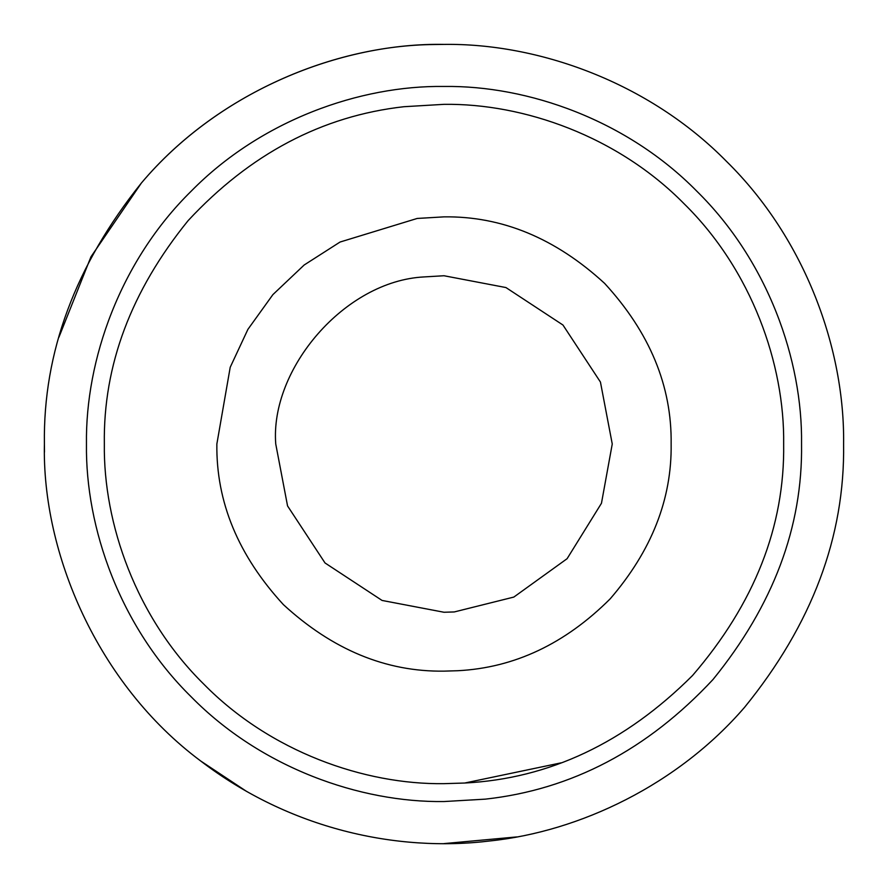 <?xml version="1.0" encoding="UTF-8"?>
<svg xmlns="http://www.w3.org/2000/svg" width="888" height="888" viewBox="0 0 888 888"><rect width="100%" height="100%" fill="white"/><g stroke="black" fill="none" stroke-linecap="round" stroke-linejoin="round"><path stroke-width="1.33" d="M424.142 276.923L444 275.746L505.938 287.557L562.97 325.03L600.443 382.062L612.254 444L601.465 503.274L567.099 558.696L513.841 597.069L454.268 611.943L444 612.254L382.062 600.443L325.03 562.97L287.557 505.938L275.746 444C269.897 369.031 344.622 280.897 424.142 276.923M671.139 444C671.927 499.112 651.614 550.726 610.189 598.834C565.101 643.844 514.33 667.798 457.864 670.718L444 671.139C386.025 671.916 332.489 649.739 283.383 604.617C238.262 555.511 216.084 501.975 216.861 444L230.214 367.266L247.896 329.381L272.894 294.616L304.184 264.99L340.06 242.036L417.194 218.448L444 216.861C501.975 216.084 555.511 238.262 604.617 283.383C649.739 332.489 671.916 386.025 671.139 444M403.907 106.715L444 104.34C523.654 103.252 617.782 136.264 684.171 203.829C751.736 270.218 784.748 364.346 783.66 444C784.837 526.418 754.456 603.596 692.518 675.535C625.096 742.834 549.173 778.665 464.735 783.027L444 783.66C364.346 784.748 270.218 751.736 203.829 684.171C136.264 617.782 103.252 523.654 104.34 444C103.175 365.423 131.102 290.964 188.123 220.624C250.139 153.902 322.067 115.928 403.907 106.715M561.05 762.859L464.735 783.027M58.93 337.207L90.953 256.821L141.403 183.006C217.094 93.273 334.154 45.377 433.955 44.522L444 44.4C537.706 43.112 648.451 81.962 726.562 161.438C806.038 239.549 844.888 350.294 843.6 444C844.976 536.641 811.987 624.386 744.644 707.237C678.021 784.604 579.964 831.512 490.143 840.925C397.058 852.369 289.743 829.181 200.744 761.027C97.169 683.904 41.98 552.547 44.4 444C43.035 352.392 75.369 265.39 141.403 183.006C219.68 90.077 341.969 42.535 444 44.4C537.706 43.112 648.451 81.962 726.562 161.438C806.038 239.549 844.888 350.294 843.6 444M516.705 836.929L444 843.6M246.675 791.474L200.744 761.027M44.478 452.059L44.4 444M485.281 799.145L444 801.542C360.162 802.685 261.072 767.931 191.186 696.814C120.069 626.928 85.315 527.838 86.458 444C85.315 360.162 120.069 261.072 191.186 191.186C261.072 120.069 360.162 85.315 444 86.458C527.838 85.315 626.928 120.069 696.814 191.186C767.931 261.072 802.685 360.162 801.542 444C802.763 526.895 773.248 605.394 712.997 679.52C647.474 749.794 571.572 789.676 485.281 799.145L444 801.542"/></g></svg>
